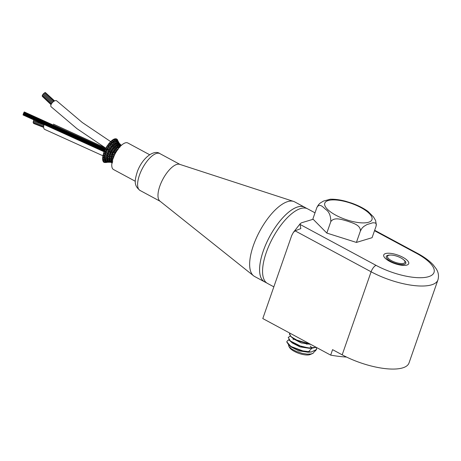 <?xml version="1.0" encoding="UTF-8"?>
<svg xmlns="http://www.w3.org/2000/svg" width="461" height="461" viewBox="0 0 461 461"><rect width="100%" height="100%" fill="white"/><g stroke="black" fill="none" stroke-linecap="round" stroke-linejoin="round"><path stroke-width="0.69" d="M289.473 334.219L291.179 336.778L298.388 341.042L310.236 344.108L295.501 339.676L290.764 336.346L289.537 333.516L289.785 333.096M290.194 336.081L288.211 337.452L290.436 336.023M288.759 339.544L289.842 340.737L301.39 346.511L309.93 348.095M312.218 348.13L316.194 347.317M316.16 347.306L308.651 347.98L298.584 345.56L290.58 341.319L288.211 337.446M304.761 343.122L307.061 344.258M314.264 351.466L313.589 352.947L311.169 353.967L307.182 354.146L302.151 353.345L296.481 351.495L291.721 349.029L289.237 346.851L288.598 345.715L288.621 344.759M288.857 346.32L289.473 347.41A11.692 3.993 19.2 0 0 298.93 353.391A11.692 3.993 19.2 0 0 310.057 354.572L312.449 353.604M149.635 154.729L127.801 142.973A15.08 6.028 118.3 0 0 115.348 153.392A15.08 6.028 118.3 0 0 113.498 169.521L135.332 181.282M105.632 152.931L105.01 153.121L105.073 153.582L105.01 153.121L106.681 153.346L107.69 154.216M107.788 154.619L107.131 154.919L105.016 153.559M105.01 153.121L104.088 152.654M105.892 151.329L106.917 152.401L105.546 152.476L104.393 151.513L103.783 152.574L103.425 153.784L105.096 153.582M111.516 157.65L110.813 158.169L111.043 158.423L112.478 158.44M112.697 159.881L110.853 158.44M109.695 156.146L109.009 156.561L109.228 156.867L109.009 156.561L111.303 156.844M110.813 158.169L109.044 156.884M110.536 156.573L111.406 157.357L112.277 157.391M109.009 156.561L107.148 155.299M108.71 155.029L109.585 155.801L110.473 155.755M107.269 155.317L107.131 154.919L107.269 155.317L107.131 154.919L109.632 155.144M105.039 154.959L104.353 155.374L103.425 154.919M103.368 155.109L103.045 154.925L103.633 153.841L104.993 154.631L106.307 154.389M111.383 159.005L110.652 159.713L112.795 160.123M112.311 161.073L110.715 159.892M109.43 157.668L108.71 158.284L110.922 158.463M110.652 159.713L109.781 158.964M108.71 158.284L106.727 157.149M108.226 156.665L109.643 157.397M106.906 157.126L109.119 156.907M107.378 156.354L106.67 156.873L105.805 156.331M106.042 155.265L107.252 156.06L108.323 155.916M104.509 155.714L104.353 155.374L104.509 155.714L104.353 155.374L107.234 155.322M111.136 160.958L112.761 161.431M109.407 158.987L108.681 159.783L110.773 159.915M111.464 160.14L110.749 161.01L108.75 159.927M108.681 159.783L107.834 159.114M107.223 157.904L106.497 158.619L108.842 158.532M106.497 158.619L105.632 158.06M107.142 157.714L107.476 157.639M104.238 157.65L106.808 157.166M104.716 156.826L103.996 157.443L103.068 156.999M103.091 157.287L102.619 157.109L103.172 156.014L104.566 156.584L105.984 156.279M111.228 161.367L111.101 162.001L111.539 161.799L111.101 162.001L112.058 162.237M109.366 160.814L110.859 161.131M111.101 162.001L108.98 161.062M109.614 160.048L108.917 160.987L106.687 160.192M107.321 159.206L106.606 160.076L108.813 159.938M106.606 160.076L105.736 159.512M104.272 159.304L106.647 158.815M104.682 158.446L103.961 159.241L103.028 158.803M103.039 157.927L104.526 158.296M102.786 158.048L102.515 159.033M112.156 162.295L111.683 162.641L111.965 162.727M109.902 161.517L109.407 161.846L109.902 161.517L109.407 161.846L111.176 162.053M111.643 162.295L111.683 162.641L109.453 161.874M109.476 161.275L109.407 161.846L107.067 161.252M107.436 160.993L109.026 161.073M107.667 160.203L106.998 161.194L104.336 160.774M104.618 160.607L105.897 160.255M104.941 159.748L104.244 160.687L103.31 160.261M103.229 159.5L104.912 159.633M102.861 159.788L102.74 160.612L103.604 160.687M112.455 162.9L111.965 162.75M107.678 161.39L107.655 161.92L108.128 161.575L107.655 161.92L109.482 161.88M110.052 162.065L107.701 161.938M107.655 161.92L104.906 161.753M105.252 161.494L107.119 161.252M105.471 160.682L104.831 161.719L103.276 161.776M103.276 161.148L103.281 161.776M108.439 162.03L110.15 162.324M109.643 162.266L105.753 162.295M105.69 161.776L105.702 162.289L107.73 161.938M105.702 162.289L104.117 162.485L104.013 162.065M106.681 162.237L108.566 162.214M105.056 162.508L106.796 162.381M120.822 145.716L121.324 145.394L119.186 143.175M119.658 144.65L120.148 144.322L118.506 142.42L121.076 145.624M121.295 145.371L119.457 143.867M118.731 143.348L119.134 143.1M117.941 141.798L118.339 141.758M120.016 145.584L120.5 145.106L118.575 143.792M118.909 144.316L119.422 143.844L117.613 142.126L118.604 143.82M118.033 142.772L118.506 142.42L116.915 140.156M117.307 140.905L117.728 140.68L118.535 142.449M119.163 143.141L117.048 139.222L116.691 139.303M119.013 145.93L119.532 145.232L120.511 146.183M120.321 146.385L118.431 145.745L119.923 147.272M117.987 144.362L118.494 143.774L119.664 145.261L117.405 144.109L118.638 145.745M117.071 142.714L117.613 142.126L115.746 140.023L117.543 144.103M118.638 143.924L116.639 142.282M116.293 140.697L116.858 140.109L117.682 142.161M116.235 139.015L116.616 138.968L116.933 140.196L116.08 138.744L115.59 139.02M118.189 146.771L117.953 146.517L118.431 145.745L117.307 145.434M119.693 147.307L117.244 146.615L118.35 147.889M117.094 145.175L117.405 144.109L116.374 143.769M116.137 143.359L116.518 142.265L114.593 140.432L115.498 142.875M115.302 141.129L115.746 140.023L114.875 139.481M115.872 140.115L115.527 138.755L115.02 138.968M118.143 149.007L118.604 148.379M116.835 147.428L117.152 147.532L116.84 147.33L117.244 146.615L114.927 145.924L116.379 147.687L116.022 147.808L117.705 149.456L117.313 149.629L117.567 149.773M118.748 148.194L116.316 147.641M115.757 145.584L116.028 145.814L115.757 145.584L116.195 144.835L117.123 146.172M116.961 145.705L117.469 146.523M114.801 143.613L115.031 143.872L115.273 142.841L116.449 144.829L115.192 144.483M113.925 141.216L114.121 141.492L114.432 140.426L113.556 139.885M115.492 142.87L114.328 142.426M114.23 139.038L114.599 140.438M114.23 139.032L113.619 139.441M117.446 150.315L117.019 150.326L117.313 149.629L115.187 149.012L114.824 149.272L116.558 150.868M115.694 148.626L116.08 148.58L115.694 148.626L116.022 147.808L113.654 147.324L115.181 149.012M114.559 146.702L114.91 146.771L114.559 146.702L114.927 145.924L112.553 145.175L114.057 147.168M113.521 144.639L113.838 144.742L113.521 144.639L113.93 143.826L115.192 145.797M112.536 142.144L112.818 142.276L112.57 141.936L112.985 141.297L114.23 143.803M114.224 143.792L113.003 143.4M113.245 141.308L112.098 140.761M113.25 141.32L112.772 139.804L112.098 140.398M114.201 150.626L116.166 151.173C116.696 150.695 116.789 150.856 116.449 151.663L115.953 151.853L116.166 151.173L116.518 151.369M115.031 149.86L114.57 150.004L114.824 149.272L112.824 148.667L112.375 147.872L113.452 148.217M115.054 150.689L114.599 150.073M113.366 148.102L113.786 148.01L113.366 148.102L113.654 147.324L112.818 146.852L111.199 146.823L112.375 147.877M112.225 145.993L112.611 145.941L112.225 145.993L112.553 145.175L110.277 144.08L109.931 144.281L110.951 145.624L112.305 146.108M111.095 143.463L111.441 143.452L111.095 143.463L111.464 142.605L112.864 145.008M111.793 142.541L110.571 142.074M111.798 142.553L111.222 141.02L110.513 141.798M110.859 152.781L110.335 152.741L110.346 153.311L110.335 152.741L112.68 153.38L112.691 152.747L115.071 153.576L115.117 152.885L115.504 153.098M108.779 151.381L108.796 150.753L106.981 149.099L107.113 148.465L106.024 147.802L106.681 146.782L107.569 148.05L109.931 148.713C110.456 148.165 110.571 148.298 110.277 149.093L109.804 149.439L109.931 148.713L111.758 150.39L113.694 150.943C114.224 150.395 114.34 150.528 114.046 151.323L113.573 151.669L113.694 150.943L115.648 152.505L115.117 152.885L113.544 151.64M108.335 147.065L106.687 146.598L107.309 145.613L108.462 146.27C108.986 145.785 109.078 145.953 108.738 146.754L108.3 147.047L108.462 146.27L110.433 148.396L112.426 148.978C112.957 148.494 113.049 148.661 112.709 149.462L112.23 149.716L112.426 148.978L113.671 149.969L114.668 150.119M114.195 150.626L113.706 149.929M112.726 150.47L112.236 149.721M111.406 147.416L110.968 147.618L111.199 146.823L110.335 146.293L108.865 145.958L108.11 144.587L107.471 145.624M111.504 148.534L110.968 147.618M110.064 144.967L109.66 145.123L109.931 144.281L109.032 143.769M110.288 146.368L109.632 144.979M111.026 145.497L111.568 146.569M109.718 145.175L108.249 144.616L108.808 143.521L109.015 143.74M110.34 144.137L109.643 142.639L108.946 143.573M114.288 155.259L114.213 154.694L114.582 154.884M114.178 155.253L114.213 154.694L112.386 154.014L111.81 153.34M112.628 153.363L113.181 154.055M114.195 153.49L114.933 154.181M114.737 154.735L114.213 154.694M110.254 151.439L111.262 151.496L111.752 152.216L110.922 152.245L108.796 150.753L109.355 150.315L107.113 148.465L107.569 148.05M111.21 151.479L111.303 150.805L113.25 152.314L112.691 152.747L111.752 152.216M111.262 149.618L112.311 149.773M111.758 150.39L111.303 150.805L109.274 150.274M109.747 147.336L111.038 147.67M112.432 154.533L111.85 154.608L110.277 153.277M108.733 151.364L110.335 152.741M114.103 156.319L113.487 156.51L113.544 156.97L113.487 156.51L113.781 156.665M113.487 156.51L111.821 155.086M111.954 155.115L111.85 154.608L114.224 155.265M111.89 155.126L111.85 154.608M108.427 152.775L107.845 152.85L107.886 153.369L107.845 152.85L109.395 153.259L110.104 154.037L110.986 154.009M110.179 154.493L109.557 154.683L107.822 153.334M106.474 150.828L105.944 150.787L105.909 151.346L105.944 150.787L107.534 151.341L108.45 152.291L109.441 152.222M107.845 152.85L106.969 152.349M105.944 150.787L104.803 150.292L104.267 151.381L105.972 151.358M107.857 150.251L106.445 150.251L105.425 149.122L104.929 150.286M111.355 156.838L111.216 156.44L111.355 156.838L111.216 156.44L113.544 156.97M113.66 157.852L112.974 158.267L111.228 156.815M111.873 156.141L111.216 156.44L109.551 155.115M111.867 155.772L112.605 155.76M109.678 155.138L109.557 154.683L109.678 155.138L109.557 154.683L111.896 155.126M103.564 161.765L103.713 162.18L104.958 161.748M104.486 162.433L105.782 162.289M105.725 162.583L107.448 162.284M118.529 142.121L117.555 140.104M115.434 139.533L114.875 138.767L114.282 139.257M113.988 139.827L113.481 139.291L112.83 139.988M112.398 140.634L111.96 140.288L111.291 141.222M110.738 141.925L110.381 141.717L109.793 142.801L111.159 143.567M106.111 147.918L105.367 148.955L107.067 149.157M102.768 157.166L102.67 158.071M102.699 159.074L102.791 159.777M102.964 160.63L103.235 161.079M103.178 155L102.889 156.043M44.463 123.992L34.039 119.923A0.49 0.294 111.3 0 0 33.78 120.851M34.189 119.52A0.49 0.294 111.3 0 0 34.235 120.004M33.59 122.937A0.49 0.294 111.3 0 0 33.791 123.508M33.503 121.934A0.49 0.294 111.3 0 0 33.428 122.845M44.014 124.977L33.682 120.949A0.49 0.294 111.3 0 0 33.422 121.871M44.527 123.876A4.063 2.426 111.3 0 0 44.861 129.483L102.74 155.691M42.349 95.992L42.418 96.395M42.545 95.104L42.268 95.836M54.358 101.034L45.345 92.488L44.682 92.891M53.701 101.443L44.556 92.77L44.002 93.52M52.888 102.1L43.737 93.427L43.184 94.177M54.6 100.913L45.558 92.69M52.162 102.866L43.104 94.275L42.55 95.024M110.577 141.55L82.283 122.505L56.703 100.867A4.063 1.936 133.5 0 0 55.683 100.59A4.063 1.936 133.5 0 0 51.851 103.252A4.063 1.936 133.5 0 0 51.113 106.762L77.045 128.728L105.667 148.079M23.28 114.409L23.073 114.968M23.309 114.103L23.102 114.662M105.344 148.794L24.231 111.983L23.995 112.553M23.73 112.905L23.517 113.458M24.024 112.582L23.788 113.152M105.171 149.174L24.001 112.328L23.793 112.887M104.607 150.39L23.471 113.55L23.263 114.109M266.925 283.083L264.51 281.786A42.314 16.907 -61.7 0 1 269.691 236.516A42.314 16.907 -61.7 0 1 304.635 207.277L307.049 208.574M265.063 282.086A42.343 16.919 -61.7 0 1 264.493 281.809L254.558 276.462A42.343 16.919 -61.7 0 1 253.538 275.782L159.898 201.088A20.924 8.361 -61.7 0 1 162.964 179.035A20.924 8.361 -61.7 0 1 179.686 164.335L293.588 201.417A42.343 16.919 -61.7 0 1 294.717 201.901L304.652 207.248A42.343 16.919 -61.7 0 1 305.194 207.577M264.493 281.809A42.343 16.919 -61.7 0 1 269.679 236.51A42.343 16.919 -61.7 0 1 304.652 207.248M253.538 275.782A42.343 16.919 -61.7 0 1 259.745 231.157A42.343 16.919 -61.7 0 1 293.588 201.417M313.157 219.263L301.707 222.721L300.313 223.545L300.065 224.438L300.831 228.593L295.069 230.834L293.34 232.465L291.709 235.519L262.793 318.557L330.675 355.12L332.577 349.657L342.183 354.832A46.158 15.755 19.2 0 0 408.999 362.997L437.915 279.954C439.5 274.393 437.299 270.607 436.244 268.867L433.248 264.908C429.416 260.782 424.12 256.904 417.366 253.279A6.154 2.461 -61.7 0 0 416.352 253.233A40.003 13.651 -160.8 0 1 428.517 276.698A40.003 13.651 -160.8 0 1 376.101 265.386L300.065 224.438M402.885 257.301A13.231 4.518 -160.8 0 1 402.148 265.3A13.231 4.518 -160.8 0 1 383.65 255.336A13.231 4.518 -160.8 0 1 402.885 257.301M391.585 260.713A9.232 3.152 19.2 0 0 400.597 263.513A9.232 3.152 19.2 0 0 405 261.877A9.232 3.152 19.2 0 0 397.261 256.333A9.232 3.152 19.2 0 0 387.753 255.872A9.232 3.152 19.2 0 0 391.585 260.713M315.019 212.832L307.631 208.856A42.343 16.919 118.3 0 0 300.641 208.545A42.343 16.919 118.3 0 0 269.12 245.327A42.343 16.919 118.3 0 0 267.478 283.417L273.834 286.84M346.557 357.062A72.135 24.617 -160.8 0 1 330.675 355.12M310.789 344.413L301.189 342.915L293.582 338.956L291.179 336.778M312.725 348.101L309.492 348.314L299.978 346.879L292.251 342.921L289.842 340.737M310.299 346.078L311.826 347.871M311.982 348.153L308.046 352.221L298.619 350.786L290.949 346.868L288.58 344.719L286.748 341.906A15.386 5.25 -160.8 0 1 286.754 341.808M288.943 345.035L290.977 346.493L304.542 351.524L311.509 351.985M314.46 351.397L315.572 350.821L316.678 348.844M360.41 230.955L356.411 242.428L372.079 237.692L376.072 226.224L376.228 223.919L375.41 222.974L372.926 222.749L367.002 224.536L363.758 226.495L362.012 228.212L360.41 230.955C360.663 224.83 352.319 222.98 347.41 221.101C342.293 219.811 334.444 216.537 330.808 221.597C330.791 215.667 329.068 211.593 325.639 209.38C323.178 207.283 319.617 202.719 316.874 207.508L318.476 204.765L320.222 203.047L323.466 201.088L330.255 199.227M345.364 201.192L351.536 203.076C357.967 205.358 363.452 208.136 368.005 211.426L373.462 216.895L375.629 220.565L376.349 224.968M351.536 203.076L352.556 203.445M356.411 242.428L326.814 233.07L330.808 221.597M316.43 347.45L316.551 349.501L311.227 352.002L300.733 350.619L290.758 346.332L286.771 341.82L287.727 340.449L289.087 339.964M326.814 233.07L312.875 218.981L316.874 207.508M160.134 201.278L140.035 190.456A20.924 8.361 -61.7 0 1 142.599 168.063A20.924 8.361 -61.7 0 1 159.881 153.605L179.98 164.433M374.511 230.702L416.352 253.233M403.652 259.797A10.344 3.532 -160.8 0 1 403.433 264.533A10.344 3.532 -160.8 0 1 390.842 261.41A10.344 3.532 -160.8 0 1 390.11 255.077M342.183 354.832L371.105 271.788A46.158 15.755 19.2 0 0 437.915 279.954M295.069 230.834L371.105 271.788A6.154 2.461 118.3 0 1 376.101 265.386M347.571 220.116A24.986 8.529 19.2 0 0 369.347 213.541A24.986 8.529 19.2 0 0 328.209 200.541A24.986 8.529 19.2 0 0 347.571 220.116M108.94 158.63L110.018 159.391M111.182 158.722L110.824 158.463M105.84 156.59L104.399 155.709M110.813 161.114L112.496 162.18M108.087 159.569L106.572 158.803M105.765 158.423L104.077 157.685M107.113 157.702L106.186 157.264M111.147 162.047L112.011 162.485M106.013 159.967L104.053 159.397M106.987 159.01L106.479 158.843M103.166 159.178L102.509 159.028M117.757 140.732L117.434 139.666M118.817 148.229L118.177 147.451M114.074 141.884L113.925 141.418M116.201 149.381L115.723 148.701M115.037 147.629L114.582 146.846M114.017 145.768L113.544 144.771M112.841 143.071L112.553 142.253M113.844 148.92L113.383 148.165M112.732 147.001L112.242 146.045M111.666 144.823L111.107 143.504M109.77 149.41L110.381 150.315M108.266 147.013L108.998 148.212M114.115 155.899L113.412 155.121M113.631 157.535L112.772 156.682M111.862 155.766L111.095 154.994M115.198 141.089L114.219 139.787M113.959 141.481L112.847 140.334M121.191 145.515L120.552 145.123M112.593 142.322L111.349 141.354M114.754 142.357L113.204 141.25M114.824 143.878L114.028 143.342M116.95 143.751L115.452 142.818M120.857 145.837L119.635 145.238M113.279 143.296L111.746 142.484M113.596 144.829L112.202 144.12M115.596 144.414L114.172 143.74M115.797 145.855L115.083 145.532M117.86 145.411L116.397 144.783M114.645 146.898L113.423 146.489M116.921 147.624L115.682 147.232M115.786 148.742L114.68 148.494M118.229 149.301L116.99 149.018M109.851 149.456L108.571 149.312M117.123 150.528L116.039 150.338M104.157 157.685L102.601 158.106M104.128 159.391L102.659 159.858M105.12 158.135L104.514 158.296M112.098 158.515L113.06 158.613M104.399 160.768L103.034 161.235M106.75 160.198L105.235 160.526M108.784 151.381L107.522 151.358M113.619 151.686L112.703 151.606M116.051 151.974L115.094 151.848M110.358 153.311L109.366 153.317M114.051 152.326L113.176 152.274M106.635 153.444L107.903 153.369M104.486 155.72L102.872 156.049M107.684 154.216L108.744 154.118M44.049 124.891L33.676 120.84M43.651 127.38L33.693 123.496M43.639 126.856L33.325 122.833M43.749 125.934L33.325 121.865M53.378 124.124L105.477 147.964M103.27 155.962L103.961 156.314M51.044 104.664L42.297 96.366M51.177 104.365L42.147 95.802M52.929 102.065L43.881 93.485M52.191 102.832L43.403 94.499M52.202 102.815L43.057 94.142M51.569 103.662L42.424 94.989M111.654 142.195L112.761 142.847M114.167 143.671L114.887 144.086M108.496 154.032L107.275 153.404M104.007 151.721L23.05 114.979M112.375 155.749L111.268 155.167M106.001 152.43L104.728 151.773M104.226 151.519L23.079 114.674M115.135 153.79L114.645 153.53M111.493 151.876L110.698 151.462M107.522 149.819L106.042 149.059M105.356 148.707L24.341 111.96M115.094 153.865L114.426 153.513M111.608 152.032L110.496 151.45M107.638 149.969L105.834 149.041M104.682 150.338L23.494 113.475M113.158 154.043L111.873 153.369M109.217 151.986L108.024 151.364M104.808 149.71L23.724 112.905M113.124 153.991L111.885 153.346M109.176 151.928L108.087 151.369M104.82 149.681L23.77 112.899M107.263 150.246L105.753 149.473M110.3 154.026L109.983 153.859M106.67 152.142L105.177 151.375M104.267 150.908L23.24 114.121M140.035 190.456C134.024 185.633 134.214 181.34 137.58 170.956C143.158 156.665 154.677 149.502 159.881 153.605M300.313 223.545L293.34 232.465M374.66 230.281L417.366 253.279M308.046 352.221L311.267 352.002M376.332 225.129L376.372 224.64M346.39 201.469C340.397 199.815 334.974 199.066 330.122 199.233M293.052 339.619L293.352 339.596"/></g></svg>
